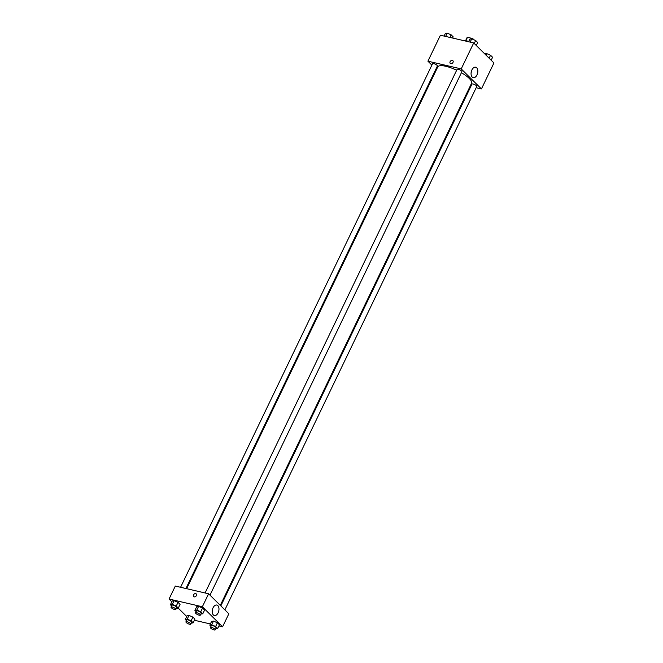 <?xml version="1.0" encoding="UTF-8"?>
<svg xmlns="http://www.w3.org/2000/svg" width="663" height="663" viewBox="0 0 663 663"><rect width="100%" height="100%" fill="white"/><g stroke="black" fill="none" stroke-linecap="round" stroke-linejoin="round"><path stroke-width="0.99" d="M473.523 39.606L474.31 39.937M465.782 40.857L467.481 37.319A5.089 1.417 -154.3 0 0 467.05 37.609L465.467 40.907M467.481 37.319L471.749 38.313A5.089 1.417 -154.3 0 1 473.672 39.308M471.476 38.877L471.749 38.313M465.26 40.982A5.354 1.492 25.7 0 1 468.733 41.446M431.878 65.115L427.917 61.187L440.414 35.222L473.705 42.938L493.935 62.968L481.437 88.933L476.175 87.715M470.821 86.472L470.1 86.306M476.689 67.775A5.37 3.24 -76.9 0 1 477.343 74.074A5.37 3.24 -76.9 0 1 473.233 77.662A5.37 3.24 -76.9 0 1 471.294 71.695A5.37 3.24 -76.9 0 1 475.661 67.195A5.37 3.24 -76.9 0 1 476.689 67.775M427.917 61.187L461.216 68.911L473.705 42.938M461.216 68.911L481.437 88.933M471.12 72.739A5.37 3.24 103.1 0 0 471.592 70.684M452.887 60.706A1.873 1.401 -45.3 0 0 450.111 61.7A1.873 1.401 134.7 0 1 452.887 60.706A1.873 1.401 134.7 0 1 452.564 63.018A1.873 1.401 134.7 0 1 450.243 63.366A1.873 1.401 134.7 0 1 450.111 61.7A1.873 1.401 -45.3 0 0 450.243 63.366M436.453 69.64L435.906 69.101M209.98 595.142L461.904 71.695A2.677 0.746 -154.3 0 0 459.807 69.864A2.677 0.746 -154.3 0 0 457.072 69.366L205.082 592.962M185.93 588.52L437.398 66.01A2.677 0.746 -154.3 0 0 436.312 64.742A2.677 0.746 -154.3 0 0 433.718 63.598A2.677 0.746 -154.3 0 0 432.566 63.689L180.576 587.277M224.873 609.877L476.788 86.43A2.677 0.746 -154.3 0 0 475.711 85.162A2.677 0.746 -154.3 0 0 473.109 84.019A2.677 0.746 -154.3 0 0 471.965 84.11L220.845 605.891M456.666 70.22A18.771 5.221 -154.3 0 0 445.818 66.292A18.771 5.221 -154.3 0 0 437.762 66.922L186.651 588.686M220.298 605.352L471.592 83.198A18.771 5.221 -154.3 0 0 461.407 72.723M171.825 601.78L169.065 599.037L175.314 586.059L208.605 593.783L228.834 613.805L222.586 626.784L218.914 625.938M178.223 608.112L186.717 616.515M198.593 606.363L196.704 606.695L198.593 606.363L202.53 608.046L198.593 606.363L196.803 610.068L200.74 611.758L202.787 613.781L200.856 614.104M204.569 610.076L202.53 608.046L204.569 610.076L202.787 613.781M213.478 621.098L211.588 621.438L213.478 621.098L217.414 622.789L213.478 621.098L211.696 624.811L215.632 626.502L217.671 628.524L215.748 628.839M219.461 624.811L217.414 622.789L219.461 624.811L217.671 628.524M188.972 615.421L187.082 615.753L188.972 615.421L192.908 617.104L188.972 615.421L187.19 619.126L191.126 620.817L193.165 622.839L191.234 623.162M194.955 619.126L192.908 617.104L194.955 619.126L193.165 622.839M169.065 599.037L202.364 606.761L222.586 626.784M210.378 623.958L194.408 620.253M174.087 600.678L172.189 601.018L174.087 600.678L178.024 602.369L174.087 600.678L172.297 604.391L176.234 606.073L178.281 608.095L176.35 608.419M180.063 604.391L178.024 602.369L180.063 604.391L178.281 608.095M213.063 607.772A5.37 3.24 -76.9 0 1 216.809 605.046A5.37 3.24 -76.9 0 1 218.757 611.013A5.37 3.24 -76.9 0 1 214.381 615.521A5.37 3.24 -76.9 0 1 213.063 607.772M202.364 606.761L208.605 593.783M194.168 596.866A1.873 1.401 134.7 0 1 193.629 596.576A1.873 1.401 134.7 0 1 193.952 594.263A1.873 1.401 134.7 0 1 196.265 593.915A1.873 1.401 134.7 0 1 196.207 595.921A1.873 1.401 134.7 0 1 194.168 596.866M212.268 610.59A5.37 3.24 103.1 0 0 212.74 608.535M196.265 593.915A1.873 1.401 -45.3 0 0 193.952 594.263A1.873 1.401 -45.3 0 0 193.629 596.576M196.115 611.601L194.914 610.408L196.803 610.068M200.367 615.115L201.262 613.258A2.677 0.746 -154.3 0 0 200.185 611.99A2.677 0.746 -154.3 0 0 197.582 610.847A2.677 0.746 -154.3 0 0 196.439 610.93L195.544 612.786A2.677 0.746 -154.3 0 0 197.632 614.618A2.677 0.746 -154.3 0 0 200.367 615.115A2.677 0.746 -154.3 0 0 199.29 613.847A2.677 0.746 -154.3 0 0 196.696 612.695A2.677 0.746 -154.3 0 0 195.544 612.786M194.914 610.408L196.704 606.695M200.74 611.758L202.53 608.046M211.008 626.336L209.806 625.143L211.696 624.811M215.26 629.85L216.155 627.994A2.677 0.746 -154.3 0 0 215.069 626.726A2.677 0.746 -154.3 0 0 212.475 625.582A2.677 0.746 -154.3 0 0 211.323 625.673L210.428 627.529A2.677 0.746 -154.3 0 0 212.525 629.361A2.677 0.746 -154.3 0 0 215.26 629.85A2.677 0.746 -154.3 0 0 214.174 628.582A2.677 0.746 -154.3 0 0 211.58 627.438A2.677 0.746 -154.3 0 0 210.428 627.529M209.806 625.143L211.588 621.438M215.632 626.502L217.414 622.789M171.609 605.916L170.408 604.722L172.297 604.391M175.861 609.43L176.756 607.573A2.677 0.746 -154.3 0 0 175.678 606.305A2.677 0.746 -154.3 0 0 173.076 605.162A2.677 0.746 -154.3 0 0 171.932 605.253L171.037 607.109A2.677 0.746 -154.3 0 0 173.126 608.941A2.677 0.746 -154.3 0 0 175.861 609.43A2.677 0.746 -154.3 0 0 174.783 608.162A2.677 0.746 -154.3 0 0 172.189 607.018A2.677 0.746 -154.3 0 0 171.037 607.109M170.408 604.722L172.189 601.018M176.234 606.073L178.024 602.369M186.502 620.651L185.292 619.466L187.19 619.126M190.753 624.165L191.648 622.308A2.677 0.746 -154.3 0 0 190.563 621.049A2.677 0.746 -154.3 0 0 187.969 619.897A2.677 0.746 -154.3 0 0 186.817 619.988L185.922 621.844A2.677 0.746 -154.3 0 0 188.019 623.676A2.677 0.746 -154.3 0 0 190.753 624.165A2.677 0.746 -154.3 0 0 189.668 622.905A2.677 0.746 -154.3 0 0 187.074 621.753A2.677 0.746 -154.3 0 0 185.922 621.844M185.292 619.466L187.082 615.753M191.126 620.817L192.908 617.104M468.592 41.752L469.835 39.167L471.725 38.835L475.661 40.518L477.708 42.54L476.283 45.49M470.142 42.117L471.725 38.835M474.244 43.468L475.661 40.518M484.777 53.902L486.609 53.57L490.545 55.261L492.592 57.283L491.175 60.234M485.913 55.021L486.609 53.57M489.128 58.211L490.545 55.261M444.086 36.067L445.329 33.49L447.218 33.15L451.155 34.841L453.194 36.863L452.622 38.056M445.635 36.432L447.218 33.15M449.912 37.426L451.155 34.841"/></g></svg>

